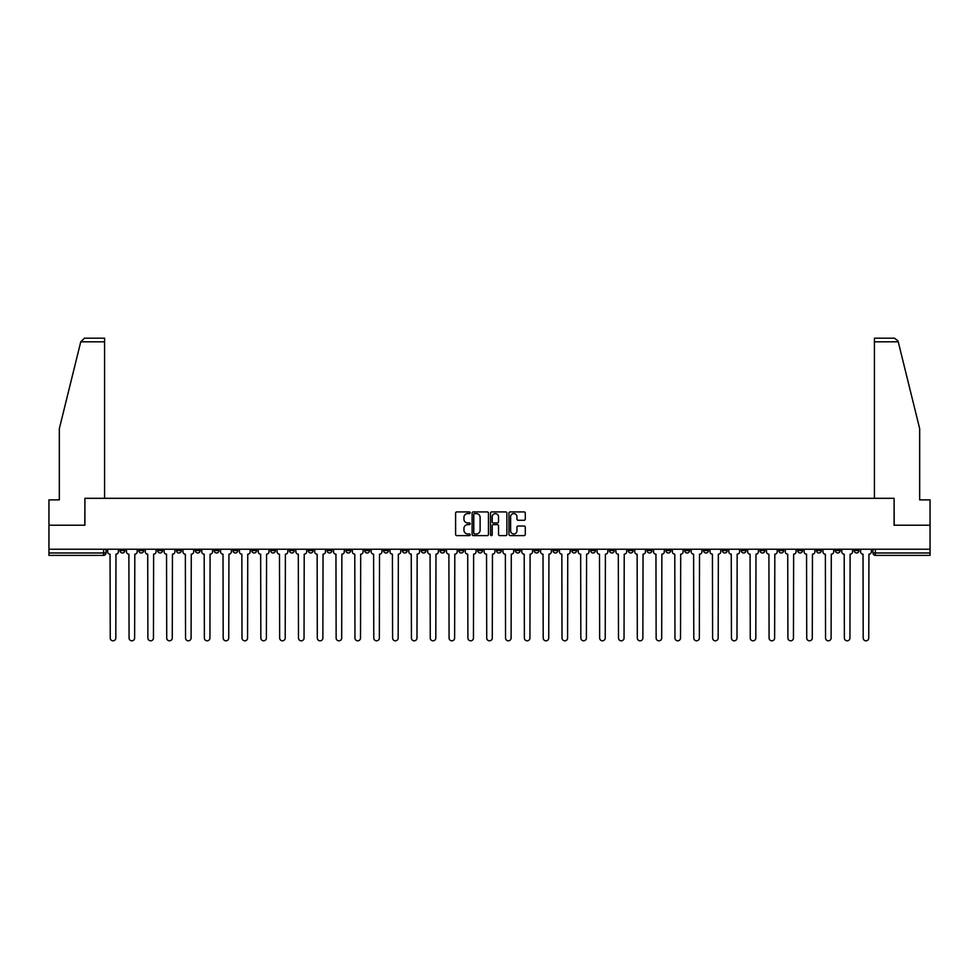 <?xml version="1.0" encoding="UTF-8"?>
<svg xmlns="http://www.w3.org/2000/svg" width="979" height="979" viewBox="0 0 979 979"><rect width="100%" height="100%" fill="white"/><g stroke="black" fill="none" stroke-linecap="round" stroke-linejoin="round"><path stroke-width="1.47" d="M470.189 512.751A0.832 0.832 0 0 0 469.369 511.919L456.777 511.919A1.187 1.187 0 0 0 455.602 513.106L455.602 534.424A1.187 1.187 0 0 0 456.777 535.611L469.369 535.611A0.832 0.832 0 0 0 470.189 534.779A0.832 0.832 0 0 0 469.369 533.959L467.742 533.959A3.794 3.794 0 0 1 463.948 530.165L463.948 528.391A3.794 3.794 0 0 1 467.742 524.597L469.369 524.597A0.832 0.832 0 0 0 470.189 523.765A0.832 0.832 0 0 0 469.369 522.945L467.742 522.945A3.794 3.794 0 0 1 463.948 519.151L463.948 517.377A3.794 3.794 0 0 1 467.742 513.583L469.369 513.583A0.832 0.832 0 0 0 470.189 512.751M741.213 549.231L741.213 550.553L746.035 550.553A2.411 2.411 0 0 1 743.624 552.976A2.411 2.411 0 0 1 741.213 550.553L741.213 549.231M628.261 549.231L628.261 550.553L633.095 550.553A2.411 2.411 0 0 1 630.684 552.976A2.411 2.411 0 0 1 628.261 550.553L628.261 549.231M609.44 549.231L609.44 550.553L614.274 550.553A2.411 2.411 0 0 1 611.851 552.976A2.411 2.411 0 0 1 609.44 550.553L609.44 549.231M496.5 549.231L496.5 550.553L501.321 550.553A2.411 2.411 0 0 1 498.911 552.976A2.411 2.411 0 0 1 496.5 550.553L496.5 549.231M477.679 549.231L477.679 550.553L482.5 550.553A2.411 2.411 0 0 1 480.089 552.976A2.411 2.411 0 0 1 477.679 550.553L477.679 549.231M458.845 549.231L458.845 550.553L463.679 550.553A2.411 2.411 0 0 1 461.268 552.976A2.411 2.411 0 0 1 458.845 550.553L458.845 549.231M421.203 549.231L421.203 550.553L426.024 550.553A2.411 2.411 0 0 1 423.613 552.976A2.411 2.411 0 0 1 421.203 550.553L421.203 549.231M383.56 550.553L383.56 549.231L383.56 550.553A2.411 2.411 0 0 0 385.971 552.976A2.411 2.411 0 0 1 383.56 550.553L388.382 550.553A2.411 2.411 0 0 1 385.971 552.976A2.411 2.411 0 0 0 388.382 550.553L388.382 549.231L388.382 550.553M364.726 550.553L364.726 549.231L364.726 550.553A2.411 2.411 0 0 0 367.149 552.976A2.411 2.411 0 0 1 364.726 550.553L369.56 550.553A2.411 2.411 0 0 1 367.149 552.976M345.905 550.553L345.905 549.231L345.905 550.553A2.411 2.411 0 0 0 348.316 552.976A2.411 2.411 0 0 1 345.905 550.553L350.739 550.553A2.411 2.411 0 0 1 348.316 552.976A2.411 2.411 0 0 0 350.739 550.553L350.739 549.231L350.739 550.553M327.084 549.231L327.084 550.553L331.905 550.553A2.411 2.411 0 0 1 329.495 552.976A2.411 2.411 0 0 1 327.084 550.553L327.084 549.231M308.263 549.231L308.263 550.553L313.084 550.553A2.411 2.411 0 0 1 310.673 552.976A2.411 2.411 0 0 1 308.263 550.553L308.263 549.231M289.441 549.231L289.441 550.553L294.263 550.553A2.411 2.411 0 0 1 291.852 552.976A2.411 2.411 0 0 1 289.441 550.553L289.441 549.231M270.608 550.553L270.608 549.231L270.608 550.553A2.411 2.411 0 0 0 273.031 552.976A2.411 2.411 0 0 1 270.608 550.553L275.442 550.553A2.411 2.411 0 0 1 273.031 552.976M232.965 550.553L232.965 549.231L232.965 550.553A2.411 2.411 0 0 0 235.376 552.976A2.411 2.411 0 0 1 232.965 550.553L237.787 550.553A2.411 2.411 0 0 1 235.376 552.976A2.411 2.411 0 0 0 237.787 550.553L237.787 549.231L237.787 550.553M214.144 550.553L214.144 549.231L214.144 550.553A2.411 2.411 0 0 0 216.555 552.976A2.411 2.411 0 0 1 214.144 550.553L218.966 550.553A2.411 2.411 0 0 1 216.555 552.976A2.411 2.411 0 0 0 218.966 550.553L218.966 549.231L218.966 550.553M195.323 550.553L195.323 549.231L195.323 550.553A2.411 2.411 0 0 0 197.734 552.976A2.411 2.411 0 0 1 195.323 550.553L200.144 550.553A2.411 2.411 0 0 1 197.734 552.976A2.411 2.411 0 0 0 200.144 550.553L200.144 549.231L200.144 550.553M176.489 550.553L176.489 549.231L176.489 550.553A2.411 2.411 0 0 0 178.912 552.976A2.411 2.411 0 0 1 176.489 550.553L181.323 550.553A2.411 2.411 0 0 1 178.912 552.976M157.668 550.553L157.668 549.231L157.668 550.553A2.411 2.411 0 0 0 160.079 552.976A2.411 2.411 0 0 1 157.668 550.553L162.502 550.553A2.411 2.411 0 0 1 160.079 552.976A2.411 2.411 0 0 0 162.502 550.553L162.502 549.231L162.502 550.553M138.847 550.553L138.847 549.231L138.847 550.553A2.411 2.411 0 0 0 141.257 552.976A2.411 2.411 0 0 1 138.847 550.553L143.668 550.553A2.411 2.411 0 0 1 141.257 552.976A2.411 2.411 0 0 0 143.668 550.553L143.668 549.231L143.668 550.553M524.12 520.277A1.187 1.187 0 0 0 525.295 519.09L525.295 513.106A1.187 1.187 0 0 0 524.12 511.919L510.132 511.919A1.187 1.187 0 0 0 508.958 513.106L508.958 534.424A1.187 1.187 0 0 0 510.132 535.611L524.12 535.611A1.187 1.187 0 0 0 525.295 534.424L525.295 527.204A1.187 1.187 0 0 0 524.12 526.017L518.136 526.017A1.187 1.187 0 0 0 516.949 527.204L516.949 530.789A3.17 3.17 0 0 1 513.779 533.959A3.17 3.17 0 0 1 510.61 530.789L510.61 516.753A3.17 3.17 0 0 1 513.779 513.583A3.17 3.17 0 0 1 516.949 516.753L516.949 519.09A1.187 1.187 0 0 0 518.136 520.277L524.12 520.277M80.755 341.806L84.488 338.183L104.582 338.183L104.582 341.806L80.755 341.806L59.327 428.68L59.327 499.877L48.95 499.877L48.95 525.221L84.904 525.221L84.904 498.311L894.096 498.311L894.096 525.221L930.05 525.221L930.05 549.231L48.95 549.231L48.95 552.976L106.026 552.976L106.026 549.231M48.95 525.221L48.95 549.231M488.46 513.106A1.187 1.187 0 0 0 487.285 511.919L473.298 511.919A1.187 1.187 0 0 0 472.123 513.106L472.123 534.424A1.187 1.187 0 0 0 473.298 535.611L487.285 535.611A1.187 1.187 0 0 0 488.46 534.424L488.46 513.106M491.715 511.919L505.702 511.919A1.187 1.187 0 0 1 506.877 513.106L506.877 534.424A1.187 1.187 0 0 1 505.702 535.611L499.718 535.611A1.187 1.187 0 0 1 498.531 534.424L498.531 525.784A1.187 1.187 0 0 0 497.344 524.597L493.379 524.597A1.187 1.187 0 0 0 492.192 525.784L492.192 534.779A0.832 0.832 0 0 1 491.36 535.611A0.832 0.832 0 0 1 490.54 534.779L490.54 513.106A1.187 1.187 0 0 1 491.715 511.919M872.974 549.231L872.974 552.976L930.05 552.976L930.05 555.387L875.385 555.387A2.411 2.411 0 0 1 872.974 552.976A2.411 2.411 0 0 0 875.385 555.387L875.385 549.231M930.05 549.231L930.05 552.976M106.026 552.976A2.411 2.411 0 0 1 103.615 555.387L48.95 555.387L48.95 552.976M858.975 549.231L858.975 550.553A2.411 2.411 0 0 1 856.564 552.976A2.411 2.411 0 0 1 854.153 550.553L858.975 550.553M854.153 549.231L854.153 550.553M840.153 550.553L840.153 549.231L840.153 550.553A2.411 2.411 0 0 1 837.743 552.976A2.411 2.411 0 0 1 835.332 550.553L840.153 550.553A2.411 2.411 0 0 1 837.743 552.976M835.332 549.231L835.332 550.553M821.332 549.231L821.332 550.553A2.411 2.411 0 0 1 818.921 552.976A2.411 2.411 0 0 1 816.498 550.553A2.411 2.411 0 0 0 818.921 552.976M816.498 549.231L816.498 550.553L821.332 550.553M802.511 549.231L802.511 550.553A2.411 2.411 0 0 1 800.088 552.976A2.411 2.411 0 0 1 797.677 550.553L802.511 550.553A2.411 2.411 0 0 1 800.088 552.976M797.677 549.231L797.677 550.553M783.677 549.231L783.677 550.553A2.411 2.411 0 0 1 781.266 552.976A2.411 2.411 0 0 1 778.856 550.553A2.411 2.411 0 0 0 781.266 552.976M778.856 549.231L778.856 550.553L783.677 550.553M764.856 549.231L764.856 550.553A2.411 2.411 0 0 1 762.445 552.976A2.411 2.411 0 0 1 760.034 550.553L764.856 550.553M760.034 549.231L760.034 550.553M746.035 549.231L746.035 550.553A2.411 2.411 0 0 1 743.624 552.976M727.213 549.231L727.213 550.553A2.411 2.411 0 0 1 724.803 552.976A2.411 2.411 0 0 1 722.38 550.553L727.213 550.553M722.38 549.231L722.38 550.553M708.392 549.231L708.392 550.553A2.411 2.411 0 0 1 705.969 552.976A2.411 2.411 0 0 1 703.558 550.553L708.392 550.553M703.558 549.231L703.558 550.553M689.559 549.231L689.559 550.553A2.411 2.411 0 0 1 687.148 552.976A2.411 2.411 0 0 1 684.737 550.553A2.411 2.411 0 0 0 687.148 552.976M684.737 549.231L684.737 550.553L689.559 550.553M670.737 549.231L670.737 550.553A2.411 2.411 0 0 1 668.327 552.976A2.411 2.411 0 0 1 665.916 550.553L670.737 550.553M665.916 549.231L665.916 550.553M651.916 549.231L651.916 550.553A2.411 2.411 0 0 1 649.505 552.976A2.411 2.411 0 0 1 647.095 550.553L651.916 550.553M647.095 549.231L647.095 550.553M633.095 549.231L633.095 550.553M614.274 549.231L614.274 550.553L614.274 549.231M595.44 549.231L595.44 550.553A2.411 2.411 0 0 1 593.029 552.976A2.411 2.411 0 0 1 590.618 550.553L595.44 550.553M590.618 549.231L590.618 550.553M576.619 549.231L576.619 550.553A2.411 2.411 0 0 1 574.208 552.976A2.411 2.411 0 0 1 571.797 550.553L576.619 550.553M571.797 549.231L571.797 550.553M557.797 549.231L557.797 550.553A2.411 2.411 0 0 1 555.387 552.976A2.411 2.411 0 0 1 552.976 550.553L557.797 550.553M552.976 549.231L552.976 550.553M538.976 549.231L538.976 550.553A2.411 2.411 0 0 1 536.565 552.976A2.411 2.411 0 0 1 534.142 550.553L538.976 550.553M534.142 549.231L534.142 550.553M520.155 549.231L520.155 550.553A2.411 2.411 0 0 1 517.732 552.976A2.411 2.411 0 0 1 515.321 550.553L520.155 550.553M515.321 549.231L515.321 550.553M501.321 549.231L501.321 550.553A2.411 2.411 0 0 1 498.911 552.976M482.5 549.231L482.5 550.553M463.679 550.553L463.679 549.231L463.679 550.553A2.411 2.411 0 0 1 461.268 552.976M444.858 549.231L444.858 550.553A2.411 2.411 0 0 1 442.435 552.976A2.411 2.411 0 0 1 440.024 550.553A2.411 2.411 0 0 0 442.435 552.976A2.411 2.411 0 0 0 444.858 550.553L440.024 550.553L440.024 549.231M426.024 550.553L426.024 549.231L426.024 550.553A2.411 2.411 0 0 1 423.613 552.976M407.203 549.231L407.203 550.553A2.411 2.411 0 0 1 404.792 552.976A2.411 2.411 0 0 1 402.381 550.553A2.411 2.411 0 0 0 404.792 552.976M402.381 549.231L402.381 550.553L407.203 550.553M369.56 549.231L369.56 550.553L369.56 549.231M331.905 550.553L331.905 549.231L331.905 550.553A2.411 2.411 0 0 1 329.495 552.976M313.084 550.553L313.084 549.231L313.084 550.553A2.411 2.411 0 0 1 310.673 552.976M294.263 550.553L294.263 549.231L294.263 550.553A2.411 2.411 0 0 1 291.852 552.976M275.442 549.231L275.442 550.553L275.442 549.231M256.62 550.553L256.62 549.231L256.62 550.553A2.411 2.411 0 0 1 254.197 552.976A2.411 2.411 0 0 1 251.787 550.553L256.62 550.553A2.411 2.411 0 0 1 254.197 552.976M251.787 549.231L251.787 550.553M181.323 549.231L181.323 550.553L181.323 549.231M124.847 549.231L124.847 550.553A2.411 2.411 0 0 1 122.436 552.976A2.411 2.411 0 0 1 120.025 550.553A2.411 2.411 0 0 0 122.436 552.976A2.411 2.411 0 0 0 124.847 550.553L124.847 549.231M120.025 549.231L120.025 550.553L124.847 550.553M474.607 513.583A0.832 0.832 0 0 0 473.775 514.416L473.775 533.127A0.832 0.832 0 0 0 474.607 533.959L476.32 533.959A3.794 3.794 0 0 0 480.114 530.165L480.114 517.377A3.794 3.794 0 0 0 476.32 513.583L474.607 513.583M498.531 516.814A3.17 3.17 0 0 0 495.362 513.645A3.17 3.17 0 0 0 492.192 516.814L492.192 521.758A1.187 1.187 0 0 0 493.379 522.945L497.344 522.945A1.187 1.187 0 0 0 498.531 521.758L498.531 516.814M107.653 551.764L107.653 549.231L107.653 551.764A2.411 2.411 0 0 0 110.064 554.175L110.248 638.039A2.778 2.778 0 0 0 113.026 640.817A2.778 2.778 0 0 0 115.803 638.039L115.975 554.175A2.411 2.411 0 0 0 118.398 551.764L118.398 549.231L118.398 551.764M110.064 554.175L110.248 638.039M115.803 638.039L115.975 554.175M126.475 551.764L126.475 549.231L126.475 551.764A2.411 2.411 0 0 0 128.885 554.175L129.069 638.039A2.778 2.778 0 0 0 131.847 640.817A2.778 2.778 0 0 0 134.625 638.039L134.808 554.175A2.411 2.411 0 0 0 137.219 551.764L137.219 549.231L137.219 551.764M145.296 551.764L145.296 549.231L145.296 551.764A2.411 2.411 0 0 0 147.719 554.175L147.89 638.039A2.778 2.778 0 0 0 150.668 640.817A2.778 2.778 0 0 0 153.446 638.039L153.63 554.175A2.411 2.411 0 0 0 156.04 551.764L156.04 549.231L156.04 551.764M104.582 498.311L104.582 341.806M84.794 525.221L84.904 498.311M930.05 525.221L930.05 499.877L919.673 499.877L919.673 428.68L898.024 340.937L894.512 338.183L874.418 338.183L894.512 338.183M874.418 498.311L874.418 338.183M894.206 525.221L894.096 498.311M128.885 554.175L129.069 638.039M134.625 638.039L134.808 554.175M147.719 554.175L147.89 638.039M153.446 638.039L153.63 554.175M164.129 551.764L164.129 549.231L164.129 551.764A2.411 2.411 0 0 0 166.54 554.175L166.724 638.039A2.778 2.778 0 0 0 169.489 640.817A2.778 2.778 0 0 0 172.267 638.039L172.451 554.175A2.411 2.411 0 0 0 174.862 551.764L174.862 549.231L174.862 551.764M182.951 551.764L182.951 549.231L182.951 551.764A2.411 2.411 0 0 0 185.361 554.175L185.545 638.039A2.778 2.778 0 0 0 188.323 640.817A2.778 2.778 0 0 0 191.089 638.039L191.272 554.175A2.411 2.411 0 0 0 193.683 551.764L193.683 549.231L193.683 551.764M201.772 551.764L201.772 549.231L201.772 551.764A2.411 2.411 0 0 0 204.183 554.175L204.366 638.039A2.778 2.778 0 0 0 207.144 640.817A2.778 2.778 0 0 0 209.922 638.039L210.093 554.175A2.411 2.411 0 0 0 212.516 551.764L212.516 549.231L212.516 551.764M166.54 554.175L166.724 638.039M172.267 638.039L172.451 554.175M185.361 554.175L185.545 638.039M191.089 638.039L191.272 554.175M204.183 554.175L204.366 638.039M209.922 638.039L210.093 554.175M220.593 551.764L220.593 549.231L220.593 551.764A2.411 2.411 0 0 0 223.016 554.175L223.188 638.039A2.778 2.778 0 0 0 225.965 640.817A2.778 2.778 0 0 0 228.743 638.039L228.927 554.175A2.411 2.411 0 0 0 231.338 551.764L231.338 549.231L231.338 551.764M223.016 554.175L223.188 638.039M228.743 638.039L228.927 554.175M239.427 551.764L239.427 549.231L239.427 551.764A2.411 2.411 0 0 0 241.837 554.175L242.009 638.039A2.778 2.778 0 0 0 244.787 640.817A2.778 2.778 0 0 0 247.565 638.039L247.748 554.175A2.411 2.411 0 0 0 250.159 551.764L250.159 549.231L250.159 551.764M241.837 554.175L242.009 638.039M247.565 638.039L247.748 554.175M258.248 551.764L258.248 549.231L258.248 551.764A2.411 2.411 0 0 0 260.659 554.175L260.842 638.039A2.778 2.778 0 0 0 263.608 640.817A2.778 2.778 0 0 0 266.386 638.039L266.569 554.175A2.411 2.411 0 0 0 268.98 551.764L268.98 549.231L268.98 551.764M260.659 554.175L260.842 638.039M266.386 638.039L266.569 554.175M277.069 551.764L277.069 549.231L277.069 551.764A2.411 2.411 0 0 0 279.48 554.175L279.664 638.039A2.778 2.778 0 0 0 282.441 640.817A2.778 2.778 0 0 0 285.207 638.039L285.391 554.175A2.411 2.411 0 0 0 287.802 551.764L287.802 549.231L287.802 551.764M279.48 554.175L279.664 638.039M285.207 638.039L285.391 554.175M295.891 551.764L295.891 549.231L295.891 551.764A2.411 2.411 0 0 0 298.301 554.175L298.485 638.039A2.778 2.778 0 0 0 301.263 640.817A2.778 2.778 0 0 0 304.041 638.039L304.212 554.175A2.411 2.411 0 0 0 306.635 551.764L306.635 549.231L306.635 551.764M314.712 551.764L314.712 549.231L314.712 551.764A2.411 2.411 0 0 0 317.135 554.175L317.306 638.039A2.778 2.778 0 0 0 320.084 640.817A2.778 2.778 0 0 0 322.862 638.039L323.046 554.175A2.411 2.411 0 0 0 325.456 551.764L325.456 549.231L325.456 551.764M333.545 551.764L333.545 549.231L333.545 551.764A2.411 2.411 0 0 0 335.956 554.175L336.14 638.039A2.778 2.778 0 0 0 338.905 640.817A2.778 2.778 0 0 0 341.683 638.039L341.867 554.175A2.411 2.411 0 0 0 344.278 551.764L344.278 549.231L344.278 551.764M352.367 551.764L352.367 549.231L352.367 551.764A2.411 2.411 0 0 0 354.777 554.175L354.961 638.039A2.778 2.778 0 0 0 357.739 640.817A2.778 2.778 0 0 0 360.505 638.039L360.688 554.175A2.411 2.411 0 0 0 363.099 551.764L363.099 549.231L363.099 551.764M371.188 551.764L371.188 549.231L371.188 551.764A2.411 2.411 0 0 0 373.599 554.175L373.782 638.039A2.778 2.778 0 0 0 376.56 640.817A2.778 2.778 0 0 0 379.338 638.039L379.509 554.175A2.411 2.411 0 0 0 381.932 551.764L381.932 549.231L381.932 551.764M390.009 551.764L390.009 549.231L390.009 551.764A2.411 2.411 0 0 0 392.42 554.175L392.603 638.039A2.778 2.778 0 0 0 395.381 640.817A2.778 2.778 0 0 0 398.159 638.039L398.343 554.175A2.411 2.411 0 0 0 400.754 551.764L400.754 549.231L400.754 551.764M298.301 554.175L298.485 638.039M304.041 638.039L304.212 554.175M317.135 554.175L317.306 638.039M322.862 638.039L323.046 554.175M335.956 554.175L336.14 638.039M341.683 638.039L341.867 554.175M354.777 554.175L354.961 638.039M360.505 638.039L360.688 554.175M373.599 554.175L373.782 638.039M379.338 638.039L379.509 554.175M392.42 554.175L392.603 638.039M398.159 638.039L398.343 554.175M408.83 551.764L408.83 549.231L408.83 551.764A2.411 2.411 0 0 0 411.253 554.175L411.425 638.039A2.778 2.778 0 0 0 414.203 640.817A2.778 2.778 0 0 0 416.981 638.039L417.164 554.175A2.411 2.411 0 0 0 419.575 551.764L419.575 549.231L419.575 551.764M411.253 554.175L411.425 638.039M416.981 638.039L417.164 554.175M427.664 551.764L427.664 549.231L427.664 551.764A2.411 2.411 0 0 0 430.075 554.175L430.258 638.039A2.778 2.778 0 0 0 433.024 640.817A2.778 2.778 0 0 0 435.802 638.039L435.985 554.175A2.411 2.411 0 0 0 438.396 551.764L438.396 549.231L438.396 551.764M430.075 554.175L430.258 638.039M435.802 638.039L435.985 554.175M446.485 551.764L446.485 549.231L446.485 551.764A2.411 2.411 0 0 0 448.896 554.175L449.08 638.039A2.778 2.778 0 0 0 451.857 640.817A2.778 2.778 0 0 0 454.623 638.039L454.807 554.175A2.411 2.411 0 0 0 457.217 551.764L457.217 549.231L457.217 551.764M448.896 554.175L449.08 638.039M454.623 638.039L454.807 554.175M465.306 551.764L465.306 549.231L465.306 551.764A2.411 2.411 0 0 0 467.717 554.175L467.901 638.039A2.778 2.778 0 0 0 470.679 640.817A2.778 2.778 0 0 0 473.457 638.039L473.628 554.175A2.411 2.411 0 0 0 476.051 551.764L476.051 549.231L476.051 551.764M467.717 554.175L467.901 638.039M473.457 638.039L473.628 554.175M484.128 551.764L484.128 549.231L484.128 551.764A2.411 2.411 0 0 0 486.539 554.175L486.722 638.039A2.778 2.778 0 0 0 489.5 640.817A2.778 2.778 0 0 0 492.278 638.039L492.461 554.175A2.411 2.411 0 0 0 494.872 551.764L494.872 549.231L494.872 551.764M486.539 554.175L486.722 638.039M492.278 638.039L492.461 554.175M502.949 551.764L502.949 549.231L502.949 551.764A2.411 2.411 0 0 0 505.372 554.175L505.543 638.039A2.778 2.778 0 0 0 508.321 640.817A2.778 2.778 0 0 0 511.099 638.039L511.283 554.175A2.411 2.411 0 0 0 513.694 551.764L513.694 549.231L513.694 551.764M505.372 554.175L505.543 638.039M511.099 638.039L511.283 554.175M521.783 551.764L521.783 549.231L521.783 551.764A2.411 2.411 0 0 0 524.193 554.175L524.377 638.039A2.778 2.778 0 0 0 527.143 640.817A2.778 2.778 0 0 0 529.92 638.039L530.104 554.175A2.411 2.411 0 0 0 532.515 551.764L532.515 549.231L532.515 551.764M524.193 554.175L524.377 638.039M529.92 638.039L530.104 554.175M540.604 551.764L540.604 549.231L540.604 551.764A2.411 2.411 0 0 0 543.015 554.175L543.198 638.039A2.778 2.778 0 0 0 545.976 640.817A2.778 2.778 0 0 0 548.742 638.039L548.925 554.175A2.411 2.411 0 0 0 551.336 551.764L551.336 549.231L551.336 551.764M543.015 554.175L543.198 638.039M548.742 638.039L548.925 554.175M559.425 551.764L559.425 549.231L559.425 551.764A2.411 2.411 0 0 0 561.836 554.175L562.019 638.039A2.778 2.778 0 0 0 564.797 640.817A2.778 2.778 0 0 0 567.575 638.039L567.747 554.175A2.411 2.411 0 0 0 570.17 551.764L570.17 549.231L570.17 551.764M561.836 554.175L562.019 638.039M567.575 638.039L567.747 554.175M578.246 551.764L578.246 549.231L578.246 551.764A2.411 2.411 0 0 0 580.657 554.175L580.841 638.039A2.778 2.778 0 0 0 583.619 640.817A2.778 2.778 0 0 0 586.397 638.039L586.58 554.175A2.411 2.411 0 0 0 588.991 551.764L588.991 549.231L588.991 551.764M580.657 554.175L580.841 638.039M586.397 638.039L586.58 554.175M597.068 551.764L597.068 549.231L597.068 551.764A2.411 2.411 0 0 0 599.491 554.175L599.662 638.039A2.778 2.778 0 0 0 602.44 640.817A2.778 2.778 0 0 0 605.218 638.039L605.401 554.175A2.411 2.411 0 0 0 607.812 551.764L607.812 549.231L607.812 551.764M599.491 554.175L599.662 638.039M605.218 638.039L605.401 554.175M615.901 551.764L615.901 549.231L615.901 551.764A2.411 2.411 0 0 0 618.312 554.175L618.495 638.039A2.778 2.778 0 0 0 621.261 640.817A2.778 2.778 0 0 0 624.039 638.039L624.223 554.175A2.411 2.411 0 0 0 626.633 551.764L626.633 549.231L626.633 551.764M618.312 554.175L618.495 638.039M624.039 638.039L624.223 554.175M634.722 551.764L634.722 549.231L634.722 551.764A2.411 2.411 0 0 0 637.133 554.175L637.317 638.039A2.778 2.778 0 0 0 640.095 640.817A2.778 2.778 0 0 0 642.86 638.039L643.044 554.175A2.411 2.411 0 0 0 645.455 551.764L645.455 549.231L645.455 551.764M637.133 554.175L637.317 638.039M642.86 638.039L643.044 554.175M653.544 551.764L653.544 549.231L653.544 551.764A2.411 2.411 0 0 0 655.954 554.175L656.138 638.039A2.778 2.778 0 0 0 658.916 640.817A2.778 2.778 0 0 0 661.694 638.039L661.865 554.175A2.411 2.411 0 0 0 664.288 551.764L664.288 549.231L664.288 551.764M655.954 554.175L656.138 638.039M661.694 638.039L661.865 554.175M672.365 551.764L672.365 549.231L672.365 551.764A2.411 2.411 0 0 0 674.788 554.175L674.959 638.039A2.778 2.778 0 0 0 677.737 640.817A2.778 2.778 0 0 0 680.515 638.039L680.699 554.175A2.411 2.411 0 0 0 683.109 551.764L683.109 549.231L683.109 551.764M674.788 554.175L674.959 638.039M680.515 638.039L680.699 554.175M691.198 551.764L691.198 549.231L691.198 551.764A2.411 2.411 0 0 0 693.609 554.175L693.793 638.039A2.778 2.778 0 0 0 696.558 640.817A2.778 2.778 0 0 0 699.336 638.039L699.52 554.175A2.411 2.411 0 0 0 701.931 551.764L701.931 549.231L701.931 551.764M693.609 554.175L693.793 638.039M699.336 638.039L699.52 554.175M710.02 551.764L710.02 549.231L710.02 551.764A2.411 2.411 0 0 0 712.431 554.175L712.614 638.039A2.778 2.778 0 0 0 715.392 640.817A2.778 2.778 0 0 0 718.158 638.039L718.341 554.175A2.411 2.411 0 0 0 720.752 551.764L720.752 549.231L720.752 551.764M712.431 554.175L712.614 638.039M718.158 638.039L718.341 554.175M728.841 551.764L728.841 549.231L728.841 551.764A2.411 2.411 0 0 0 731.252 554.175L731.435 638.039A2.778 2.778 0 0 0 734.213 640.817A2.778 2.778 0 0 0 736.991 638.039L737.163 554.175A2.411 2.411 0 0 0 739.573 551.764L739.573 549.231L739.573 551.764M731.252 554.175L731.435 638.039M736.991 638.039L737.163 554.175M747.662 551.764L747.662 549.231L747.662 551.764A2.411 2.411 0 0 0 750.073 554.175L750.257 638.039A2.778 2.778 0 0 0 753.035 640.817A2.778 2.778 0 0 0 755.812 638.039L755.984 554.175A2.411 2.411 0 0 0 758.407 551.764L758.407 549.231L758.407 551.764M750.073 554.175L750.257 638.039M755.812 638.039L755.984 554.175M766.484 551.764L766.484 549.231L766.484 551.764A2.411 2.411 0 0 0 768.907 554.175L769.078 638.039A2.778 2.778 0 0 0 771.856 640.817A2.778 2.778 0 0 0 774.634 638.039L774.817 554.175A2.411 2.411 0 0 0 777.228 551.764L777.228 549.231L777.228 551.764M768.907 554.175L769.078 638.039M774.634 638.039L774.817 554.175M785.317 551.764L785.317 549.231L785.317 551.764A2.411 2.411 0 0 0 787.728 554.175L787.911 638.039A2.778 2.778 0 0 0 790.677 640.817A2.778 2.778 0 0 0 793.455 638.039L793.639 554.175A2.411 2.411 0 0 0 796.049 551.764L796.049 549.231L796.049 551.764M787.728 554.175L787.911 638.039M793.455 638.039L793.639 554.175M804.138 551.764L804.138 549.231L804.138 551.764A2.411 2.411 0 0 0 806.549 554.175L806.733 638.039A2.778 2.778 0 0 0 809.511 640.817A2.778 2.778 0 0 0 812.276 638.039L812.46 554.175A2.411 2.411 0 0 0 814.871 551.764L814.871 549.231L814.871 551.764M806.549 554.175L806.733 638.039M812.276 638.039L812.46 554.175M822.96 551.764L822.96 549.231L822.96 551.764A2.411 2.411 0 0 0 825.37 554.175L825.554 638.039A2.778 2.778 0 0 0 828.332 640.817A2.778 2.778 0 0 0 831.11 638.039L831.281 554.175A2.411 2.411 0 0 0 833.704 551.764L833.704 549.231L833.704 551.764M825.37 554.175L825.554 638.039M831.11 638.039L831.281 554.175M841.781 551.764L841.781 549.231L841.781 551.764A2.411 2.411 0 0 0 844.192 554.175L844.375 638.039A2.778 2.778 0 0 0 847.153 640.817A2.778 2.778 0 0 0 849.931 638.039L850.115 554.175A2.411 2.411 0 0 0 852.525 551.764L852.525 549.231L852.525 551.764M844.192 554.175L844.375 638.039M849.931 638.039L850.115 554.175M860.602 551.764L860.602 549.231L860.602 551.764A2.411 2.411 0 0 0 863.025 554.175L863.197 638.039A2.778 2.778 0 0 0 865.974 640.817A2.778 2.778 0 0 0 868.752 638.039L868.936 554.175A2.411 2.411 0 0 0 871.347 551.764L871.347 549.231L871.347 551.764M863.025 554.175L863.197 638.039M868.752 638.039L868.936 554.175M103.615 549.231L103.615 555.387M898.245 341.806L874.418 341.806"/></g></svg>
